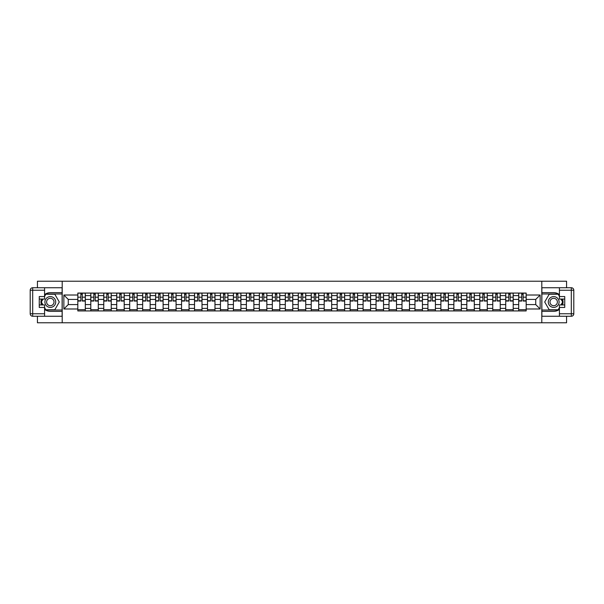 <?xml version="1.0" encoding="UTF-8"?>
<svg xmlns="http://www.w3.org/2000/svg" width="604" height="604" viewBox="0 0 604 604"><rect width="100%" height="100%" fill="white"/><g stroke="black" fill="none" stroke-linecap="round" stroke-linejoin="round"><path stroke-width="0.91" d="M37.433 316.254L37.433 322.778L566.567 322.778L566.567 316.254M566.567 287.746L566.567 281.222L37.433 281.222L37.433 287.746M90.796 310.932L90.796 295.598L85.307 295.598L85.307 310.932M85.307 295.598L85.307 293.068M90.796 295.598L90.796 293.068M98.278 293.068L98.278 310.932M103.76 310.932L103.76 293.068M111.242 293.068L111.242 310.932M116.731 310.932L116.731 293.068M124.205 293.068L124.205 310.932M129.694 310.932L129.694 293.068M137.176 293.068L137.176 310.932M142.657 310.932L142.657 293.068M150.139 293.068L150.139 310.932M155.628 310.932L155.628 293.068M163.11 293.068L163.11 310.932M168.591 310.932L168.591 293.068M176.074 293.068L176.074 310.932M181.562 310.932L181.562 293.068M189.044 293.068L189.044 310.932M194.526 310.932L194.526 293.068M202.008 293.068L202.008 310.932M207.497 310.932L207.497 293.068M214.971 293.068L214.971 310.932M220.46 310.932L220.46 293.068M227.942 293.068L227.942 310.932M233.423 310.932L233.423 293.068M240.905 293.068L240.905 310.932M246.394 310.932L246.394 293.068M253.876 293.068L253.876 310.932M259.358 310.932L259.358 293.068M266.84 293.068L266.84 310.932M272.329 310.932L272.329 293.068M279.811 293.068L279.811 310.932M285.292 310.932L285.292 293.068M292.774 293.068L292.774 310.932M298.263 310.932L298.263 293.068M305.737 293.068L305.737 310.932M311.226 310.932L311.226 293.068M318.708 293.068L318.708 310.932M324.189 310.932L324.189 293.068M331.672 293.068L331.672 310.932M337.16 310.932L337.16 293.068M344.642 293.068L344.642 310.932M350.124 310.932L350.124 293.068M357.606 293.068L357.606 310.932M363.095 310.932L363.095 293.068M370.577 293.068L370.577 310.932M376.058 310.932L376.058 293.068M383.54 293.068L383.54 310.932M389.029 310.932L389.029 293.068M396.503 293.068L396.503 310.932M401.992 310.932L401.992 293.068M409.474 293.068L409.474 310.932M414.956 310.932L414.956 293.068M422.438 293.068L422.438 310.932M427.926 310.932L427.926 293.068M435.409 293.068L435.409 310.932M440.89 310.932L440.89 293.068M448.372 293.068L448.372 310.932M453.861 310.932L453.861 293.068M461.343 293.068L461.343 310.932M466.824 310.932L466.824 293.068M474.306 293.068L474.306 310.932M479.795 310.932L479.795 293.068M487.269 293.068L487.269 310.932M492.758 310.932L492.758 293.068M500.24 293.068L500.24 310.932M505.722 310.932L505.722 293.068M513.204 293.068L513.204 310.932M518.693 310.932L518.693 293.068M518.693 304.575L513.204 304.575M505.722 304.575L500.24 304.575M492.758 304.575L487.269 304.575M479.795 304.575L474.306 304.575M466.824 304.575L461.343 304.575M453.861 304.575L448.372 304.575M440.89 304.575L435.409 304.575M427.926 304.575L422.438 304.575M414.956 304.575L409.474 304.575M401.992 304.575L396.503 304.575M389.029 304.575L383.54 304.575M376.058 304.575L370.577 304.575M363.095 304.575L357.606 304.575M350.124 304.575L344.642 304.575M337.16 304.575L331.672 304.575M324.189 304.575L318.708 304.575M311.226 304.575L305.737 304.575M298.263 304.575L292.774 304.575M285.292 304.575L279.811 304.575M272.329 304.575L266.84 304.575M259.358 304.575L253.876 304.575M246.394 304.575L240.905 304.575M233.423 304.575L227.942 304.575M220.46 304.575L214.971 304.575M207.497 304.575L202.008 304.575M194.526 304.575L189.044 304.575M181.562 304.575L176.074 304.575M168.591 304.575L163.11 304.575M155.628 304.575L150.139 304.575M142.657 304.575L137.176 304.575M129.694 304.575L124.205 304.575M116.731 304.575L111.242 304.575M103.76 304.575L98.278 304.575M90.796 304.575L85.307 304.575M518.693 299.425L513.204 299.425M505.722 299.425L500.24 299.425M492.758 299.425L487.269 299.425M479.795 299.425L474.306 299.425M466.824 299.425L461.343 299.425M453.861 299.425L448.372 299.425M440.89 299.425L435.409 299.425M427.926 299.425L422.438 299.425M414.956 299.425L409.474 299.425M401.992 299.425L396.503 299.425M389.029 299.425L383.54 299.425M376.058 299.425L370.577 299.425M363.095 299.425L357.606 299.425M350.124 299.425L344.642 299.425M337.16 299.425L331.672 299.425M324.189 299.425L318.708 299.425M311.226 299.425L305.737 299.425M298.263 299.425L292.774 299.425M285.292 299.425L279.811 299.425M272.329 299.425L266.84 299.425M259.358 299.425L253.876 299.425M246.394 299.425L240.905 299.425M233.423 299.425L227.942 299.425M220.46 299.425L214.971 299.425M207.497 299.425L202.008 299.425M194.526 299.425L189.044 299.425M181.562 299.425L176.074 299.425M168.591 299.425L163.11 299.425M155.628 299.425L150.139 299.425M142.657 299.425L137.176 299.425M129.694 299.425L124.205 299.425M116.731 299.425L111.242 299.425M103.76 299.425L98.278 299.425M90.796 299.425L85.307 299.425M68.267 304.575L77.825 304.575L77.825 299.425L68.267 299.425L68.267 304.575L63.865 308.984L63.865 295.016L77.825 295.016L77.825 299.425M526.175 299.425L526.175 304.575L535.733 304.575L535.733 299.425L526.175 299.425L526.175 293.068L77.825 293.068L77.825 295.016M526.175 295.016L540.135 295.016L540.135 308.984L526.175 308.984L526.175 304.575M77.825 304.575L77.825 310.932L526.175 310.932L526.175 308.984M77.825 308.984L63.865 308.984M541.796 322.778L541.796 281.222M62.204 322.778L62.204 281.222M85.307 309.686L77.825 309.686M80.861 294.314L82.272 294.314M98.278 309.686L90.796 309.686M93.831 294.314L95.243 294.314M111.242 309.686L103.76 309.686M106.795 294.314L108.207 294.314M124.205 309.686L116.731 309.686M119.758 294.314L121.177 294.314M137.176 309.686L129.694 309.686M132.729 294.314L134.141 294.314M150.139 309.686L142.657 309.686M145.692 294.314L147.104 294.314M163.11 309.686L155.628 309.686M158.663 294.314L160.075 294.314M176.074 309.686L168.591 309.686M171.627 294.314L173.038 294.314M189.044 309.686L181.562 309.686M184.597 294.314L186.009 294.314M202.008 309.686L194.526 309.686M197.561 294.314L198.973 294.314M214.971 309.686L207.497 309.686M210.524 294.314L211.944 294.314M227.942 309.686L220.46 309.686M223.495 294.314L224.907 294.314M240.905 309.686L233.423 309.686M236.458 294.314L237.87 294.314M253.876 309.686L246.394 309.686M249.429 294.314L250.841 294.314M266.84 309.686L259.358 309.686M262.393 294.314L263.805 294.314M279.811 309.686L272.329 309.686M275.364 294.314L276.775 294.314M292.774 309.686L285.292 309.686M288.327 294.314L289.739 294.314M305.737 309.686L298.263 309.686M301.29 294.314L302.71 294.314M318.708 309.686L311.226 309.686M314.261 294.314L315.673 294.314M331.672 309.686L324.189 309.686M327.225 294.314L328.636 294.314M344.642 309.686L337.16 309.686M340.195 294.314L341.607 294.314M357.606 309.686L350.124 309.686M353.159 294.314L354.571 294.314M370.577 309.686L363.095 309.686M366.13 294.314L367.542 294.314M383.54 309.686L376.058 309.686M379.093 294.314L380.505 294.314M396.503 309.686L389.029 309.686M392.056 294.314L393.476 294.314M409.474 309.686L401.992 309.686M405.027 294.314L406.439 294.314M422.438 309.686L414.956 309.686M417.991 294.314L419.402 294.314M435.409 309.686L427.926 309.686M430.962 294.314L432.373 294.314M448.372 309.686L440.89 309.686M443.925 294.314L445.337 294.314M461.343 309.686L453.861 309.686M456.896 294.314L458.308 294.314M474.306 309.686L466.824 309.686M469.859 294.314L471.271 294.314M487.269 309.686L479.795 309.686M482.822 294.314L484.242 294.314M500.24 309.686L492.758 309.686M495.793 294.314L497.205 294.314M513.204 309.686L505.722 309.686M508.757 294.314L510.169 294.314M526.175 309.686L518.693 309.686M521.728 294.314L523.139 294.314M63.865 295.016L68.267 299.425M535.733 304.575L540.135 308.984M535.733 299.425L540.135 295.016M82.272 301.041L82.272 293.151L85.27 293.151L85.27 301.041L82.272 301.041M80.861 294.231L82.272 294.231M83.48 293.151L77.871 293.151L77.871 301.041L80.861 301.041L80.861 293.151L79.653 293.151M95.243 301.041L95.243 293.151L98.233 293.151L98.233 301.041L95.243 301.041M93.831 294.231L95.243 294.231M96.444 293.151L90.834 293.151L90.834 301.041L93.831 301.041L93.831 293.151L92.623 293.151M108.207 301.041L108.207 293.151L111.196 293.151L111.196 301.041L108.207 301.041M106.795 294.231L108.207 294.231M109.415 293.151L103.805 293.151L103.805 301.041L106.795 301.041L106.795 293.151L105.587 293.151M44.583 309.384A9.354 9.354 0 0 0 50.313 311.354L62.121 311.354L62.121 316.254L32.691 316.254A2.491 2.491 0 0 1 30.2 313.763L30.2 290.237A2.491 2.491 0 0 1 32.691 287.746L44.583 287.746L44.583 299.048L39.26 299.048M44.583 287.746L62.121 287.746L62.121 292.646L50.313 292.646A9.354 9.354 0 0 0 44.583 294.616M41.442 299.048A9.354 9.354 0 0 0 41.442 304.952M62.121 311.354L62.121 292.646M39.26 304.952L44.583 304.952L44.583 316.254M44.583 296.556L39.26 296.556L39.26 307.444L44.583 307.444M62.121 293.982L45.685 293.982L44.583 295.892M44.583 308.108L45.685 310.018L62.121 310.018M42.756 299.048L41.049 302L42.756 304.952M559.417 294.616A9.354 9.354 0 0 0 553.687 292.646L541.879 292.646L541.879 287.746L571.308 287.746A2.491 2.491 0 0 1 573.8 290.237L573.8 313.763A2.491 2.491 0 0 1 571.308 316.254L559.417 316.254L559.417 304.952L564.74 304.952M559.417 316.254L541.879 316.254L541.879 311.354L553.687 311.354A9.354 9.354 0 0 0 559.417 309.384M562.558 304.952A9.354 9.354 0 0 0 562.558 299.048M541.879 292.646L541.879 311.354M564.74 299.048L559.417 299.048L559.417 287.746M559.417 307.444L564.74 307.444L564.74 296.556L559.417 296.556M541.879 310.018L558.315 310.018L559.417 308.108M559.417 295.892L558.315 293.982L541.879 293.982M561.244 304.952L562.951 302L561.244 299.048M44.915 302A5.406 5.406 0 0 0 50.313 307.406A5.406 5.406 0 0 0 55.719 302A5.406 5.406 0 0 0 50.313 296.594A5.406 5.406 0 0 0 44.915 302M46.614 302A3.7 3.7 0 0 0 50.313 305.7A3.7 3.7 0 0 0 54.013 302A3.7 3.7 0 0 0 50.313 298.3A3.7 3.7 0 0 0 46.614 302M44.583 296.39L45.829 294.231L54.805 294.231L59.29 302L54.805 309.769L45.829 309.769L44.583 307.61M43.043 304.952L41.344 302L43.043 299.048M548.281 302A5.406 5.406 0 0 0 553.687 307.406A5.406 5.406 0 0 0 559.085 302A5.406 5.406 0 0 0 553.687 296.594A5.406 5.406 0 0 0 548.281 302M549.987 302A3.7 3.7 0 0 0 553.687 305.7A3.7 3.7 0 0 0 557.386 302A3.7 3.7 0 0 0 553.687 298.3A3.7 3.7 0 0 0 549.987 302M559.417 307.61L558.171 309.769L549.195 309.769L544.71 302L549.195 294.231L558.171 294.231L559.417 296.39M560.957 299.048L562.656 302L560.957 304.952M121.177 301.041L121.177 293.151L124.167 293.151L124.167 301.041L121.177 301.041M119.758 294.231L121.177 294.231M122.378 293.151L116.768 293.151L116.768 301.041L119.758 301.041L119.758 293.151L118.558 293.151M134.141 301.041L134.141 293.151L137.131 293.151L137.131 301.041L134.141 301.041M132.729 294.231L134.141 294.231M135.349 293.151L129.732 293.151L129.732 301.041L132.729 301.041L132.729 293.151L131.521 293.151M147.104 301.041L147.104 293.151L150.102 293.151L150.102 301.041L147.104 301.041M145.692 294.231L147.104 294.231M148.312 293.151L142.703 293.151L142.703 301.041L145.692 301.041L145.692 293.151L144.492 293.151M160.075 301.041L160.075 293.151L163.065 293.151L163.065 301.041L160.075 301.041M158.663 294.231L160.075 294.231M161.276 293.151L155.666 293.151L155.666 301.041L158.663 301.041L158.663 293.151L157.455 293.151M173.038 301.041L173.038 293.151L176.036 293.151L176.036 301.041L173.038 301.041M171.627 294.231L173.038 294.231M174.246 293.151L168.637 293.151L168.637 301.041L171.627 301.041L171.627 293.151L170.419 293.151M186.009 301.041L186.009 293.151L188.999 293.151L188.999 301.041L186.009 301.041M184.597 294.231L186.009 294.231M187.21 293.151L181.6 293.151L181.6 301.041L184.597 301.041L184.597 293.151L183.389 293.151M198.973 301.041L198.973 293.151L201.963 293.151L201.963 301.041L198.973 301.041M197.561 294.231L198.973 294.231M200.181 293.151L194.571 293.151L194.571 301.041L197.561 301.041L197.561 293.151L196.353 293.151M211.944 301.041L211.944 293.151L214.933 293.151L214.933 301.041L211.944 301.041M210.524 294.231L211.944 294.231M213.144 293.151L207.534 293.151L207.534 301.041L210.524 301.041L210.524 293.151L209.324 293.151M224.907 301.041L224.907 293.151L227.897 293.151L227.897 301.041L224.907 301.041M223.495 294.231L224.907 294.231M226.115 293.151L220.505 293.151L220.505 301.041L223.495 301.041L223.495 293.151L222.287 293.151M237.87 301.041L237.87 293.151L240.868 293.151L240.868 301.041L237.87 301.041M236.458 294.231L237.87 294.231M239.078 293.151L233.469 293.151L233.469 301.041L236.458 301.041L236.458 293.151L235.258 293.151M250.841 301.041L250.841 293.151L253.831 293.151L253.831 301.041L250.841 301.041M249.429 294.231L250.841 294.231M252.042 293.151L246.432 293.151L246.432 301.041L249.429 301.041L249.429 293.151L248.221 293.151M263.805 301.041L263.805 293.151L266.802 293.151L266.802 301.041L263.805 301.041M262.393 294.231L263.805 294.231M265.013 293.151L259.403 293.151L259.403 301.041L262.393 301.041L262.393 293.151L261.185 293.151M276.775 301.041L276.775 293.151L279.765 293.151L279.765 301.041L276.775 301.041M275.364 294.231L276.775 294.231M277.976 293.151L272.366 293.151L272.366 301.041L275.364 301.041L275.364 293.151L274.156 293.151M289.739 301.041L289.739 293.151L292.729 293.151L292.729 301.041L289.739 301.041M288.327 294.231L289.739 294.231M290.947 293.151L285.337 293.151L285.337 301.041L288.327 301.041L288.327 293.151L287.119 293.151M302.71 301.041L302.71 293.151L305.7 293.151L305.7 301.041L302.71 301.041M301.29 294.231L302.71 294.231M303.91 293.151L298.3 293.151L298.3 301.041L301.29 301.041L301.29 293.151L300.09 293.151M315.673 301.041L315.673 293.151L318.663 293.151L318.663 301.041L315.673 301.041M314.261 294.231L315.673 294.231M316.881 293.151L311.271 293.151L311.271 301.041L314.261 301.041L314.261 293.151L313.053 293.151M328.636 301.041L328.636 293.151L331.634 293.151L331.634 301.041L328.636 301.041M327.225 294.231L328.636 294.231M329.844 293.151L324.235 293.151L324.235 301.041L327.225 301.041L327.225 293.151L326.024 293.151M341.607 301.041L341.607 293.151L344.597 293.151L344.597 301.041L341.607 301.041M340.195 294.231L341.607 294.231M342.815 293.151L337.198 293.151L337.198 301.041L340.195 301.041L340.195 293.151L338.987 293.151M354.571 301.041L354.571 293.151L357.568 293.151L357.568 301.041L354.571 301.041M353.159 294.231L354.571 294.231M355.779 293.151L350.169 293.151L350.169 301.041L353.159 301.041L353.159 293.151L351.958 293.151M367.542 301.041L367.542 293.151L370.531 293.151L370.531 301.041L367.542 301.041M366.13 294.231L367.542 294.231M368.742 293.151L363.132 293.151L363.132 301.041L366.13 301.041L366.13 293.151L364.922 293.151M380.505 301.041L380.505 293.151L383.495 293.151L383.495 301.041L380.505 301.041M379.093 294.231L380.505 294.231M381.713 293.151L376.103 293.151L376.103 301.041L379.093 301.041L379.093 293.151L377.885 293.151M393.476 301.041L393.476 293.151L396.466 293.151L396.466 301.041L393.476 301.041M392.056 294.231L393.476 294.231M394.676 293.151L389.067 293.151L389.067 301.041L392.056 301.041L392.056 293.151L390.856 293.151M406.439 301.041L406.439 293.151L409.429 293.151L409.429 301.041L406.439 301.041M405.027 294.231L406.439 294.231M407.647 293.151L402.038 293.151L402.038 301.041L405.027 301.041L405.027 293.151L403.819 293.151M419.402 301.041L419.402 293.151L422.4 293.151L422.4 301.041L419.402 301.041M417.991 294.231L419.402 294.231M420.611 293.151L415.001 293.151L415.001 301.041L417.991 301.041L417.991 293.151L416.79 293.151M432.373 301.041L432.373 293.151L435.363 293.151L435.363 301.041L432.373 301.041M430.962 294.231L432.373 294.231M433.581 293.151L427.964 293.151L427.964 301.041L430.962 301.041L430.962 293.151L429.754 293.151M445.337 301.041L445.337 293.151L448.334 293.151L448.334 301.041L445.337 301.041M443.925 294.231L445.337 294.231M446.545 293.151L440.935 293.151L440.935 301.041L443.925 301.041L443.925 293.151L442.724 293.151M458.308 301.041L458.308 293.151L461.297 293.151L461.297 301.041L458.308 301.041M456.896 294.231L458.308 294.231M459.508 293.151L453.898 293.151L453.898 301.041L456.896 301.041L456.896 293.151L455.688 293.151M471.271 301.041L471.271 293.151L474.268 293.151L474.268 301.041L471.271 301.041M469.859 294.231L471.271 294.231M472.479 293.151L466.869 293.151L466.869 301.041L469.859 301.041L469.859 293.151L468.651 293.151M484.242 301.041L484.242 293.151L487.232 293.151L487.232 301.041L484.242 301.041M482.822 294.231L484.242 294.231M485.442 293.151L479.833 293.151L479.833 301.041L482.822 301.041L482.822 293.151L481.622 293.151M497.205 301.041L497.205 293.151L500.195 293.151L500.195 301.041L497.205 301.041M495.793 294.231L497.205 294.231M498.413 293.151L492.804 293.151L492.804 301.041L495.793 301.041L495.793 293.151L494.585 293.151M510.169 301.041L510.169 293.151L513.166 293.151L513.166 301.041L510.169 301.041M508.757 294.231L510.169 294.231M511.377 293.151L505.767 293.151L505.767 301.041L508.757 301.041L508.757 293.151L507.556 293.151M523.139 301.041L523.139 293.151L526.129 293.151L526.129 301.041L523.139 301.041M521.728 294.231L523.139 294.231M524.347 293.151L518.73 293.151L518.73 301.041L521.728 301.041L521.728 293.151L520.52 293.151M505.722 295.598L500.24 295.598M492.758 295.598L487.269 295.598M479.795 295.598L474.306 295.598M466.824 295.598L461.343 295.598M453.861 295.598L448.372 295.598M440.89 295.598L435.409 295.598M427.926 295.598L422.438 295.598M414.956 295.598L409.474 295.598M401.992 295.598L396.503 295.598M389.029 295.598L383.54 295.598M376.058 295.598L370.577 295.598M363.095 295.598L357.606 295.598M350.124 295.598L344.642 295.598M337.16 295.598L331.672 295.598M324.189 295.598L318.708 295.598M311.226 295.598L305.737 295.598M298.263 295.598L292.774 295.598M285.292 295.598L279.811 295.598M272.329 295.598L266.84 295.598M259.358 295.598L253.876 295.598M246.394 295.598L240.905 295.598M233.423 295.598L227.942 295.598M220.46 295.598L214.971 295.598M207.497 295.598L202.008 295.598M194.526 295.598L189.044 295.598M181.562 295.598L176.074 295.598M168.591 295.598L163.11 295.598M155.628 295.598L150.139 295.598M142.657 295.598L137.176 295.598M129.694 295.598L124.205 295.598M116.731 295.598L111.242 295.598M103.76 295.598L98.278 295.598M518.693 295.598L513.204 295.598M505.722 308.402L500.24 308.402M492.758 308.402L487.269 308.402M479.795 308.402L474.306 308.402M466.824 308.402L461.343 308.402M453.861 308.402L448.372 308.402M440.89 308.402L435.409 308.402M427.926 308.402L422.438 308.402M414.956 308.402L409.474 308.402M401.992 308.402L396.503 308.402M389.029 308.402L383.54 308.402M376.058 308.402L370.577 308.402M363.095 308.402L357.606 308.402M350.124 308.402L344.642 308.402M337.16 308.402L331.672 308.402M324.189 308.402L318.708 308.402M311.226 308.402L305.737 308.402M298.263 308.402L292.774 308.402M285.292 308.402L279.811 308.402M272.329 308.402L266.84 308.402M259.358 308.402L253.876 308.402M246.394 308.402L240.905 308.402M233.423 308.402L227.942 308.402M220.46 308.402L214.971 308.402M207.497 308.402L202.008 308.402M194.526 308.402L189.044 308.402M181.562 308.402L176.074 308.402M168.591 308.402L163.11 308.402M155.628 308.402L150.139 308.402M142.657 308.402L137.176 308.402M129.694 308.402L124.205 308.402M116.731 308.402L111.242 308.402M103.76 308.402L98.278 308.402M90.796 308.402L85.307 308.402M518.693 308.402L513.204 308.402M82.272 300.754L85.27 300.754M82.272 297.183L85.27 297.183M77.871 300.754L80.861 300.754M77.871 297.183L80.861 297.183M95.243 300.754L98.233 300.754M95.243 297.183L98.233 297.183M90.834 300.754L93.831 300.754M90.834 297.183L93.831 297.183M108.207 300.754L111.196 300.754M108.207 297.183L111.196 297.183M103.805 300.754L106.795 300.754M103.805 297.183L106.795 297.183M44.583 290.237L32.691 290.237L32.691 313.763L44.583 313.763M30.2 290.237L32.691 290.237L32.691 287.746M32.691 316.254L32.691 313.763L30.2 313.763M559.417 313.763L571.308 313.763L571.308 290.237L559.417 290.237M573.8 313.763L571.308 313.763L571.308 316.254M571.308 287.746L571.308 290.237L573.8 290.237M121.177 300.754L124.167 300.754M121.177 297.183L124.167 297.183M116.768 300.754L119.758 300.754M116.768 297.183L119.758 297.183M134.141 300.754L137.131 300.754M134.141 297.183L137.131 297.183M129.732 300.754L132.729 300.754M129.732 297.183L132.729 297.183M147.104 300.754L150.102 300.754M147.104 297.183L150.102 297.183M142.703 300.754L145.692 300.754M142.703 297.183L145.692 297.183M160.075 300.754L163.065 300.754M160.075 297.183L163.065 297.183M155.666 300.754L158.663 300.754M155.666 297.183L158.663 297.183M173.038 300.754L176.036 300.754M173.038 297.183L176.036 297.183M168.637 300.754L171.627 300.754M168.637 297.183L171.627 297.183M186.009 300.754L188.999 300.754M186.009 297.183L188.999 297.183M181.6 300.754L184.597 300.754M181.6 297.183L184.597 297.183M198.973 300.754L201.963 300.754M198.973 297.183L201.963 297.183M194.571 300.754L197.561 300.754M194.571 297.183L197.561 297.183M211.944 300.754L214.933 300.754M211.944 297.183L214.933 297.183M207.534 300.754L210.524 300.754M207.534 297.183L210.524 297.183M224.907 300.754L227.897 300.754M224.907 297.183L227.897 297.183M220.505 300.754L223.495 300.754M220.505 297.183L223.495 297.183M237.87 300.754L240.868 300.754M237.87 297.183L240.868 297.183M233.469 300.754L236.458 300.754M233.469 297.183L236.458 297.183M250.841 300.754L253.831 300.754M250.841 297.183L253.831 297.183M246.432 300.754L249.429 300.754M246.432 297.183L249.429 297.183M263.805 300.754L266.802 300.754M263.805 297.183L266.802 297.183M259.403 300.754L262.393 300.754M259.403 297.183L262.393 297.183M276.775 300.754L279.765 300.754M276.775 297.183L279.765 297.183M272.366 300.754L275.364 300.754M272.366 297.183L275.364 297.183M289.739 300.754L292.729 300.754M289.739 297.183L292.729 297.183M285.337 300.754L288.327 300.754M285.337 297.183L288.327 297.183M302.71 300.754L305.7 300.754M302.71 297.183L305.7 297.183M298.3 300.754L301.29 300.754M298.3 297.183L301.29 297.183M315.673 300.754L318.663 300.754M315.673 297.183L318.663 297.183M311.271 300.754L314.261 300.754M311.271 297.183L314.261 297.183M328.636 300.754L331.634 300.754M328.636 297.183L331.634 297.183M324.235 300.754L327.225 300.754M324.235 297.183L327.225 297.183M341.607 300.754L344.597 300.754M341.607 297.183L344.597 297.183M337.198 300.754L340.195 300.754M337.198 297.183L340.195 297.183M354.571 300.754L357.568 300.754M354.571 297.183L357.568 297.183M350.169 300.754L353.159 300.754M350.169 297.183L353.159 297.183M367.542 300.754L370.531 300.754M367.542 297.183L370.531 297.183M363.132 300.754L366.13 300.754M363.132 297.183L366.13 297.183M380.505 300.754L383.495 300.754M380.505 297.183L383.495 297.183M376.103 300.754L379.093 300.754M376.103 297.183L379.093 297.183M393.476 300.754L396.466 300.754M393.476 297.183L396.466 297.183M389.067 300.754L392.056 300.754M389.067 297.183L392.056 297.183M406.439 300.754L409.429 300.754M406.439 297.183L409.429 297.183M402.038 300.754L405.027 300.754M402.038 297.183L405.027 297.183M419.402 300.754L422.4 300.754M419.402 297.183L422.4 297.183M415.001 300.754L417.991 300.754M415.001 297.183L417.991 297.183M432.373 300.754L435.363 300.754M432.373 297.183L435.363 297.183M427.964 300.754L430.962 300.754M427.964 297.183L430.962 297.183M445.337 300.754L448.334 300.754M445.337 297.183L448.334 297.183M440.935 300.754L443.925 300.754M440.935 297.183L443.925 297.183M458.308 300.754L461.297 300.754M458.308 297.183L461.297 297.183M453.898 300.754L456.896 300.754M453.898 297.183L456.896 297.183M471.271 300.754L474.268 300.754M471.271 297.183L474.268 297.183M466.869 300.754L469.859 300.754M466.869 297.183L469.859 297.183M484.242 300.754L487.232 300.754M484.242 297.183L487.232 297.183M479.833 300.754L482.822 300.754M479.833 297.183L482.822 297.183M497.205 300.754L500.195 300.754M497.205 297.183L500.195 297.183M492.804 300.754L495.793 300.754M492.804 297.183L495.793 297.183M510.169 300.754L513.166 300.754M510.169 297.183L513.166 297.183M505.767 300.754L508.757 300.754M505.767 297.183L508.757 297.183M523.139 300.754L526.129 300.754M523.139 297.183L526.129 297.183M518.73 300.754L521.728 300.754M518.73 297.183L521.728 297.183"/></g></svg>
